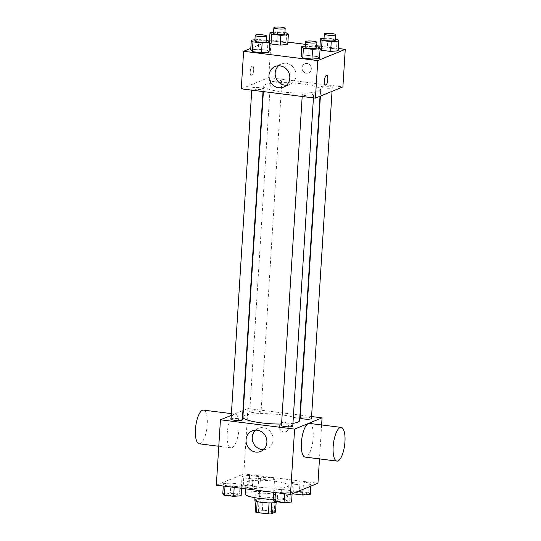 <?xml version="1.0" encoding="UTF-8"?>
<svg xmlns="http://www.w3.org/2000/svg" width="541" height="541" viewBox="0 0 541 541"><rect width="100%" height="100%" fill="white"/><g stroke="black" fill="none" stroke-linecap="round" stroke-linejoin="round"><path stroke-width="0.41" stroke-dasharray="2.71 2.03" d="M274.111 479.454A7.074 1.231 3.6 0 0 274.551 479.069A7.074 1.231 3.6 0 0 267.572 477.399A7.074 1.231 3.6 0 0 260.431 478.183A7.074 1.231 3.6 0 0 266.206 479.759A7.074 1.231 3.6 0 0 274.111 479.454M272.015 512.834A7.074 1.231 3.6 0 0 272.454 512.442A7.074 1.231 3.6 0 0 265.469 510.778A7.074 1.231 3.6 0 0 258.334 511.556A7.074 1.231 3.6 0 0 264.109 513.132A7.074 1.231 3.6 0 0 272.015 512.834M255.251 511.901L259.646 510.102A10.597 1.839 3.6 0 1 262.405 510.048L274.267 511.543A10.597 1.839 3.6 0 1 275.538 512.097M262.405 510.048L263.102 498.924L274.97 500.418L274.267 511.543M276.147 502.386L276.235 500.973L271.832 502.92M276.235 500.973A10.597 1.839 3.6 0 0 274.97 500.418M263.102 498.924A10.597 1.839 3.6 0 0 260.343 498.978L259.646 510.102M271.839 502.772A10.597 1.839 3.6 0 1 269.08 502.826L257.218 501.338A10.597 1.839 3.6 0 1 255.947 500.777L260.343 498.978M254.797 500.168A11.32 1.961 -176.4 0 1 270.02 499.269A11.32 1.961 -176.4 0 1 277.391 501.588A11.32 1.961 -176.4 0 1 277.276 501.838M270.365 493.71A11.32 1.961 3.6 0 0 255.149 494.602A11.32 1.961 3.6 0 0 264.387 497.125A11.32 1.961 3.6 0 0 277.039 496.645A11.32 1.961 3.6 0 0 277.736 496.023A11.32 1.961 3.6 0 0 270.365 493.71M255.947 500.777L255.927 501.115M273.266 499.221A21.221 3.686 3.6 0 0 286.304 497.808A21.221 3.686 3.6 0 0 287.623 496.645A21.221 3.686 3.6 0 0 266.672 491.641A21.221 3.686 3.6 0 0 245.262 493.98M287.007 486.684A21.221 3.686 3.6 0 0 288.326 485.52A21.221 3.686 3.6 0 0 267.376 480.509A21.221 3.686 3.6 0 0 245.959 482.856A21.221 3.686 3.6 0 0 263.291 487.583A21.221 3.686 3.6 0 0 287.007 486.684M242.097 476.046L249.624 475.417L258.801 476.574L260.444 478.352L252.911 478.981L243.741 477.831L242.097 476.046L249.624 475.417L258.801 476.574L260.444 478.352L252.911 478.981L243.741 477.831L242.097 476.046L241.482 485.784L249.016 485.155L258.185 486.305L259.829 488.083L252.302 488.712L243.125 487.563L241.482 485.784M223.419 483.695L230.946 483.066L240.123 484.215L241.766 486.001L234.233 486.63L225.063 485.473L223.419 483.695L230.946 483.066L240.123 484.215L241.766 486.001L234.233 486.63L225.063 485.473L223.419 483.695L223.271 486.028M216.332 485.155L243.802 473.909L317.952 483.221M292.519 482.376L300.052 481.747L309.222 482.903L310.872 484.682L303.339 485.311L294.162 484.161L292.519 482.376L300.052 481.747L309.222 482.903L310.872 484.682L303.339 485.311L294.162 484.161L292.519 482.376L291.91 492.114L299.437 491.485L308.613 492.635L310.257 494.42M273.841 490.024L281.374 489.395L290.544 490.545L292.194 492.33L284.661 492.959L275.484 491.803L273.841 490.024L281.374 489.395L290.544 490.545L292.194 492.33L284.661 492.959L275.484 491.803L273.841 490.024L273.699 492.357M321.618 424.949L319.488 458.903M243.315 410.43L247.913 408.55L243.802 473.909M247.913 408.55L299.957 415.089M300.329 415.136L311.582 416.543M288.752 427.694A4.95 4.592 -112.3 0 0 282.24 422.528A4.95 4.592 -112.3 0 0 279.866 428.851A4.95 4.592 -112.3 0 0 285.993 431.698A4.95 4.592 -112.3 0 0 288.752 427.694A4.95 4.592 -112.3 0 0 282.24 422.535A4.95 4.592 -112.3 0 0 279.866 428.851A4.95 4.592 -112.3 0 0 285.986 431.698A4.95 4.592 -112.3 0 0 288.745 427.694M299.606 420.614A28.409 4.93 3.6 0 0 271.562 413.906A28.409 4.93 3.6 0 0 242.902 417.043M281.57 424.063A28.409 4.93 3.6 0 0 292.958 423.333M231.291 415.353L242.936 410.592M242.348 419.843A5.66 0.981 3.6 0 0 236.762 418.504A5.66 0.981 3.6 0 0 231.054 419.133M260.681 412.506A5.66 0.981 3.6 0 0 261.033 412.195A5.66 0.981 3.6 0 0 255.44 410.862A5.66 0.981 3.6 0 0 249.732 411.485A5.66 0.981 3.6 0 0 254.351 412.749A5.66 0.981 3.6 0 0 260.681 412.506M311.454 418.524A5.66 0.981 3.6 0 0 305.868 417.192A5.66 0.981 3.6 0 0 300.16 417.814M281.482 425.463A5.66 0.981 -176.4 0 1 281.834 425.152A5.66 0.981 -176.4 0 1 288.157 424.915A5.66 0.981 -176.4 0 1 292.776 426.173M232.069 447.637A16.981 5.633 97.2 0 0 238.885 430.095A16.981 5.633 97.2 0 0 235.234 414.102A16.981 5.633 97.2 0 0 227.531 430.251A16.981 5.633 97.2 0 0 231.007 447.799A16.981 5.633 97.2 0 0 232.069 447.637M309.391 423.414A16.981 5.633 -82.8 0 1 312.867 440.962A16.981 5.633 -82.8 0 1 305.165 457.104M199.223 443.809A16.981 5.633 97.2 0 0 200.292 443.647A16.981 5.633 97.2 0 0 207.102 426.105A16.981 5.633 97.2 0 0 203.457 410.112M255.582 430.129A11.131 10.32 67.7 0 1 258.456 428.303A11.131 10.32 67.7 0 1 273.083 439.907A11.131 10.32 67.7 0 1 266.889 448.902A11.131 10.32 67.7 0 1 263.555 449.612M318.669 91.199A28.409 4.93 3.6 0 0 320.434 89.644A28.409 4.93 3.6 0 0 292.39 82.942A28.409 4.93 3.6 0 0 263.724 86.08A28.409 4.93 3.6 0 0 286.919 92.403A28.409 4.93 3.6 0 0 318.669 91.199M302.656 94.188A5.66 0.981 -176.4 0 1 308.979 93.945A5.66 0.981 -176.4 0 1 313.597 95.202A5.66 0.981 -176.4 0 1 307.89 95.831A5.66 0.981 -176.4 0 1 302.304 94.492A5.66 0.981 -176.4 0 1 302.656 94.188M281.503 81.535A5.66 0.981 3.6 0 0 281.854 81.231A5.66 0.981 3.6 0 0 276.268 79.892A5.66 0.981 3.6 0 0 270.554 80.521A5.66 0.981 3.6 0 0 275.18 81.779A5.66 0.981 3.6 0 0 281.503 81.535M331.924 87.872A5.66 0.981 3.6 0 0 332.275 87.561A5.66 0.981 3.6 0 0 326.69 86.222A5.66 0.981 3.6 0 0 320.982 86.851A5.66 0.981 3.6 0 0 325.601 88.109A5.66 0.981 3.6 0 0 331.924 87.872M262.825 89.184A5.66 0.981 3.6 0 0 263.176 88.873A5.66 0.981 3.6 0 0 257.59 87.541A5.66 0.981 3.6 0 0 251.876 88.163A5.66 0.981 3.6 0 0 256.502 89.427A5.66 0.981 3.6 0 0 262.825 89.184M241.266 88.825L268.735 77.586L342.893 86.898M269.486 40.697L271.095 40.041L268.735 77.586M271.095 40.041L287.886 42.144M305.455 44.355L316.708 45.762M319.961 46.174L338.314 48.48M311.318 68.917A4.95 4.592 -112.3 0 0 304.813 63.75A4.95 4.592 -112.3 0 0 302.439 70.073A4.95 4.592 -112.3 0 0 308.559 72.92A4.95 4.592 -112.3 0 0 311.318 68.917A4.95 4.592 -112.3 0 0 304.806 63.75A4.95 4.592 -112.3 0 0 302.439 70.073A4.95 4.592 -112.3 0 0 308.559 72.92A4.95 4.592 -112.3 0 0 311.318 68.917M250.713 49.819L258.246 49.19L267.416 50.347L269.06 52.125L267.416 50.347L258.246 49.19L250.713 49.819M319.819 48.507L327.346 47.879L336.522 49.028L338.166 50.807L336.522 49.028L327.346 47.879L319.826 48.419M250.808 48.345L268.492 41.109M269.391 42.178L276.924 41.549L286.094 42.698L287.738 44.477L286.094 42.698L276.924 41.549L269.398 42.09M301.141 56.149L308.668 55.52L317.844 56.677L319.488 58.455L317.844 56.677L308.668 55.52L301.141 56.149M251.646 75.774A4.95 1.643 97.2 0 0 253.634 70.655A4.95 1.643 97.2 0 0 252.566 65.995A4.95 1.643 97.2 0 0 250.321 70.702A4.95 1.643 97.2 0 0 251.335 75.821A4.95 1.643 97.2 0 0 251.646 75.774A4.95 1.643 97.2 0 0 253.634 70.655A4.95 1.643 97.2 0 0 252.573 65.995A4.95 1.643 97.2 0 0 250.321 70.702A4.95 1.643 97.2 0 0 251.335 75.821A4.95 1.643 97.2 0 0 251.646 75.774M325.486 85.133L325.486 85.133A4.95 1.643 -82.8 0 1 324.417 80.467A4.95 1.643 -82.8 0 1 326.406 75.348A4.95 1.643 -82.8 0 1 326.717 75.3A4.95 1.643 -82.8 0 1 326.723 75.3L326.723 75.3M278.507 65.786A11.131 10.32 67.7 0 1 281.381 63.96A11.131 10.32 67.7 0 1 296.008 75.564A11.131 10.32 67.7 0 1 289.807 84.558A11.131 10.32 67.7 0 1 286.48 85.268M305.347 46.12L309.283 45.789L316.647 46.715M316.573 47.926A5.66 0.981 3.6 0 0 310.987 46.587A5.66 0.981 3.6 0 0 305.28 47.216M309.283 45.789L308.668 55.52M318.453 46.939L317.844 56.677M254.919 39.784L258.855 39.459L266.226 40.386M266.145 41.596A5.66 0.981 3.6 0 0 260.559 40.257A5.66 0.981 3.6 0 0 254.852 40.886M258.855 39.459L258.246 49.19M268.032 40.609L267.416 50.347M324.025 38.472L327.961 38.141L335.325 39.067M335.251 40.277A5.66 0.981 3.6 0 0 329.665 38.945A5.66 0.981 3.6 0 0 323.958 39.567M327.961 38.141L327.346 47.879M337.138 39.297L336.522 49.028M273.597 32.142L277.533 31.811L284.904 32.737M284.83 33.948A5.66 0.981 3.6 0 0 279.237 32.616A5.66 0.981 3.6 0 0 273.53 33.238M277.533 31.811L276.924 41.549M286.71 32.967L286.094 42.698M273.232 499.756L280.759 499.133L289.935 500.283L291.579 502.062M287.704 501.575A5.66 0.981 3.6 0 0 288.055 501.264A5.66 0.981 3.6 0 0 282.463 499.931A5.66 0.981 3.6 0 0 276.755 500.553A5.66 0.981 3.6 0 0 281.374 501.818A5.66 0.981 3.6 0 0 287.704 501.575M281.374 489.395L280.759 499.133M290.544 490.545L289.935 500.283M292.194 492.33L292.099 493.805M284.661 492.959L284.613 493.73M275.484 491.803L275.437 492.574M287.697 501.622A5.66 0.981 3.6 0 0 288.049 501.311A5.66 0.981 3.6 0 0 282.463 499.972A5.66 0.981 3.6 0 0 276.755 500.601A5.66 0.981 3.6 0 0 281.374 501.859A5.66 0.981 3.6 0 0 287.697 501.622M222.804 493.426L230.331 492.797L239.507 493.953L241.151 495.732M237.276 495.245A5.66 0.981 3.6 0 0 237.627 494.934A5.66 0.981 3.6 0 0 232.042 493.602A5.66 0.981 3.6 0 0 226.327 494.224A5.66 0.981 3.6 0 0 230.953 495.482A5.66 0.981 3.6 0 0 237.276 495.245M230.946 483.066L230.331 492.797M240.123 484.215L239.507 493.953M241.766 486.001L241.617 488.327M234.233 486.63L234.185 487.394M225.063 485.473L225.009 486.244M237.269 495.292A5.66 0.981 3.6 0 0 237.621 494.981A5.66 0.981 3.6 0 0 232.035 493.642A5.66 0.981 3.6 0 0 226.327 494.271A5.66 0.981 3.6 0 0 230.946 495.529A5.66 0.981 3.6 0 0 237.269 495.292M293.094 493.399L291.91 492.114M306.382 493.933A5.66 0.981 3.6 0 0 306.733 493.622A5.66 0.981 3.6 0 0 301.141 492.283A5.66 0.981 3.6 0 0 295.433 492.912A5.66 0.981 3.6 0 0 300.052 494.17A5.66 0.981 3.6 0 0 306.382 493.933M300.052 481.747L299.437 491.485M309.222 482.903L308.613 492.635M310.872 484.682L310.777 486.163M303.339 485.311L303.088 489.307M294.162 484.161L293.594 493.189M306.375 493.974A5.66 0.981 3.6 0 0 306.727 493.663A5.66 0.981 3.6 0 0 301.141 492.33A5.66 0.981 3.6 0 0 295.433 492.952A5.66 0.981 3.6 0 0 300.052 494.217A5.66 0.981 3.6 0 0 306.375 493.974M255.954 487.597A5.66 0.981 3.6 0 0 256.306 487.292A5.66 0.981 3.6 0 0 250.72 485.953A5.66 0.981 3.6 0 0 245.005 486.582A5.66 0.981 3.6 0 0 249.631 487.84A5.66 0.981 3.6 0 0 255.954 487.597M249.624 475.417L249.016 485.155M258.801 476.574L258.185 486.305M260.444 478.352L259.829 488.083M252.911 478.981L252.302 488.712M243.741 477.831L243.125 487.563M255.954 487.644A5.66 0.981 3.6 0 0 256.306 487.333A5.66 0.981 3.6 0 0 250.713 486.001A5.66 0.981 3.6 0 0 245.005 486.623A5.66 0.981 3.6 0 0 249.624 487.881A5.66 0.981 3.6 0 0 255.954 487.644M272.454 512.442L274.551 479.069M258.334 511.556L260.431 478.183M255.149 494.602L254.953 497.713M277.736 496.023L277.391 501.588M245.959 482.856L245.587 488.827M288.326 485.52L287.623 496.645M235.234 414.102L231.399 413.622M231.007 447.799L218.78 446.264M258.456 428.303L252.255 430.839M266.889 448.902L260.688 451.437M263.724 86.08L263.379 91.605M320.434 89.644L320.015 96.257M313.428 97.887L313.597 95.202M302.176 96.474L302.304 94.492M270.554 80.521L249.732 411.485M281.854 81.231L261.033 412.195M320.982 86.851L320.4 96.102M332.275 87.561L332.039 91.334M251.876 88.163L251.754 90.144M263.176 88.873L263.007 91.557M281.381 63.96L275.18 66.496M289.807 84.558L283.606 87.094"/><path stroke-width="0.81" d="M269.073 502.954L268.383 513.95L256.515 512.462A10.597 1.839 3.6 0 1 255.251 511.901L255.927 501.115M276.147 502.386L275.538 512.097L271.142 513.896A10.597 1.839 3.6 0 1 268.383 513.95M271.832 502.92L271.142 513.896M277.276 501.838A11.32 1.961 -176.4 0 1 265.218 502.785A11.32 1.961 -176.4 0 1 254.797 500.168L254.953 497.713M257.205 501.548L256.515 512.462M245.587 488.827L245.262 493.98A21.221 3.686 3.6 0 0 273.266 499.221M319.488 458.903L317.952 483.221L290.483 494.467L216.332 485.155L220.444 419.796L231.291 415.353M311.582 416.543L322.064 417.862L321.618 424.949M299.957 415.089L300.329 415.136M292.958 423.333A28.409 4.93 3.6 0 0 297.848 422.169A28.409 4.93 3.6 0 0 299.606 420.614L320.015 96.257M263.379 91.605L242.902 417.043A28.409 4.93 3.6 0 0 281.57 424.063M242.936 410.592L243.315 410.43M322.064 417.862L294.602 429.108L220.444 419.796M251.754 90.144L231.054 419.133A5.66 0.981 3.6 0 0 235.673 420.391A5.66 0.981 3.6 0 0 242.003 420.154A5.66 0.981 3.6 0 0 242.348 419.843L263.007 91.557M320.4 96.102L300.16 417.814A5.66 0.981 3.6 0 0 304.779 419.079A5.66 0.981 3.6 0 0 311.102 418.835A5.66 0.981 3.6 0 0 311.454 418.524L332.039 91.334M313.428 97.887L292.776 426.173A5.66 0.981 -176.4 0 1 287.068 426.795A5.66 0.981 -176.4 0 1 281.482 425.463L302.176 96.474M294.602 429.108L290.483 494.467M266.889 442.443A11.131 10.32 67.7 0 1 260.688 451.437A11.131 10.32 67.7 0 1 246.919 445.047A11.131 10.32 67.7 0 1 252.255 430.839A11.131 10.32 67.7 0 1 266.889 442.443M336.942 461.094L305.165 457.104A16.981 5.633 -82.8 0 1 301.513 441.118A16.981 5.633 -82.8 0 1 308.329 423.576A16.981 5.633 -82.8 0 1 309.391 423.414L341.175 427.404A16.981 5.633 -82.8 0 1 344.651 444.952A16.981 5.633 -82.8 0 1 336.942 461.094A16.981 5.633 -82.8 0 1 333.297 445.108A16.981 5.633 -82.8 0 1 340.106 427.566A16.981 5.633 -82.8 0 1 341.175 427.404M231.399 413.622L203.457 410.112A16.981 5.633 97.2 0 0 195.747 426.261A16.981 5.633 97.2 0 0 199.223 443.809L218.78 446.264M263.555 449.612A11.131 10.32 67.7 0 1 253.12 442.511A11.131 10.32 67.7 0 1 255.582 430.129M338.314 48.48L345.253 49.346L342.893 86.898L315.423 98.137L241.266 88.825L243.626 51.28L250.808 48.345M287.886 42.144L305.455 44.355M316.708 45.762L319.961 46.174M266.226 40.386L268.032 40.609L269.675 42.387L269.06 52.125L261.533 52.754L252.356 51.605L250.713 49.819L251.328 40.088L254.919 39.784M321.462 50.286L320.096 48.805L321.462 50.286L330.639 51.436L321.462 50.286L322.071 40.555L320.428 38.769L324.025 38.472M338.166 50.807L330.639 51.436L338.166 50.807L338.781 41.075L331.248 41.704L322.071 40.555M268.492 41.109L269.486 40.697M345.253 49.346L317.783 60.592L243.626 51.28M271.034 43.956L269.668 42.475L271.034 43.956L280.211 45.106L271.034 43.956L271.65 34.218L270.006 32.44L273.597 32.142M287.738 44.477L280.211 45.106L287.738 44.477L288.353 34.746L280.82 35.375L271.65 34.218M316.647 46.715L318.453 46.939L320.103 48.724L319.488 58.455L311.954 59.084L302.784 57.934L301.141 56.149L301.75 46.418L305.347 46.12M317.783 60.592L315.423 98.137M289.807 78.107A11.131 10.32 67.7 0 1 283.606 87.094A11.131 10.32 67.7 0 1 269.844 80.704A11.131 10.32 67.7 0 1 275.18 66.496A11.131 10.32 67.7 0 1 289.807 78.107M326.412 75.348A4.95 1.643 -82.8 0 1 326.723 75.3A4.95 1.643 -82.8 0 1 327.738 80.42A4.95 1.643 -82.8 0 1 325.486 85.133A4.95 1.643 -82.8 0 1 324.424 80.467A4.95 1.643 -82.8 0 1 326.412 75.348M326.723 75.3A4.95 1.643 -82.8 0 1 327.731 80.42A4.95 1.643 -82.8 0 1 325.486 85.133M286.48 85.268A11.131 10.32 67.7 0 1 276.045 78.168A11.131 10.32 67.7 0 1 278.507 65.786M320.103 48.724L312.57 49.353L303.393 48.196L301.75 46.418M305.624 41.65L305.28 47.216A5.66 0.981 3.6 0 0 309.898 48.474A5.66 0.981 3.6 0 0 316.221 48.237A5.66 0.981 3.6 0 0 316.573 47.926L316.925 42.36A5.66 0.981 3.6 0 0 311.339 41.028A5.66 0.981 3.6 0 0 305.624 41.65A5.66 0.981 3.6 0 0 310.25 42.915A5.66 0.981 3.6 0 0 316.573 42.671A5.66 0.981 3.6 0 0 316.925 42.36M319.488 58.455L311.954 59.084L302.784 57.934L301.141 56.149M312.57 49.353L311.954 59.084M303.393 48.196L302.784 57.934M269.675 42.387L262.142 43.016L252.972 41.867L251.328 40.088M255.203 35.321L254.852 40.886A5.66 0.981 3.6 0 0 259.47 42.144A5.66 0.981 3.6 0 0 265.8 41.9A5.66 0.981 3.6 0 0 266.145 41.596L266.497 36.031A5.66 0.981 3.6 0 0 260.911 34.698A5.66 0.981 3.6 0 0 255.203 35.321A5.66 0.981 3.6 0 0 259.822 36.578A5.66 0.981 3.6 0 0 266.145 36.342A5.66 0.981 3.6 0 0 266.497 36.031M269.06 52.125L261.533 52.754L252.356 51.605L250.713 49.819M262.142 43.016L261.533 52.754M252.972 41.867L252.356 51.605M335.325 39.067L337.138 39.297L338.781 41.075M324.309 34.009L323.958 39.567A5.66 0.981 3.6 0 0 328.576 40.825A5.66 0.981 3.6 0 0 334.899 40.589A5.66 0.981 3.6 0 0 335.251 40.277L335.603 34.719A5.66 0.981 3.6 0 0 330.017 33.38A5.66 0.981 3.6 0 0 324.309 34.009A5.66 0.981 3.6 0 0 328.928 35.266A5.66 0.981 3.6 0 0 335.251 35.023A5.66 0.981 3.6 0 0 335.603 34.719M320.428 38.769L319.826 48.419M331.248 41.704L330.639 51.436M284.904 32.737L286.71 32.967L288.353 34.746M273.881 27.672L273.53 33.238A5.66 0.981 3.6 0 0 278.148 34.496A5.66 0.981 3.6 0 0 284.478 34.259A5.66 0.981 3.6 0 0 284.83 33.948L285.175 28.389A5.66 0.981 3.6 0 0 279.589 27.05A5.66 0.981 3.6 0 0 273.881 27.672A5.66 0.981 3.6 0 0 278.5 28.937A5.66 0.981 3.6 0 0 284.823 28.693A5.66 0.981 3.6 0 0 285.175 28.389M270.006 32.44L269.398 42.09M280.82 35.375L280.211 45.106M292.099 493.805L291.579 502.062L284.045 502.69L274.875 501.541L273.232 499.756L273.699 492.357M284.613 493.73L284.045 502.69M275.437 492.574L274.875 501.541M241.617 488.327L241.151 495.732L233.624 496.361L224.447 495.211L222.804 493.426L223.271 486.028M234.185 487.394L233.624 496.361M225.009 486.244L224.447 495.211M310.777 486.163L310.257 494.42L302.723 495.049L293.553 493.892L293.094 493.399M303.088 489.307L302.723 495.049M293.594 493.189L293.553 493.892"/></g></svg>
